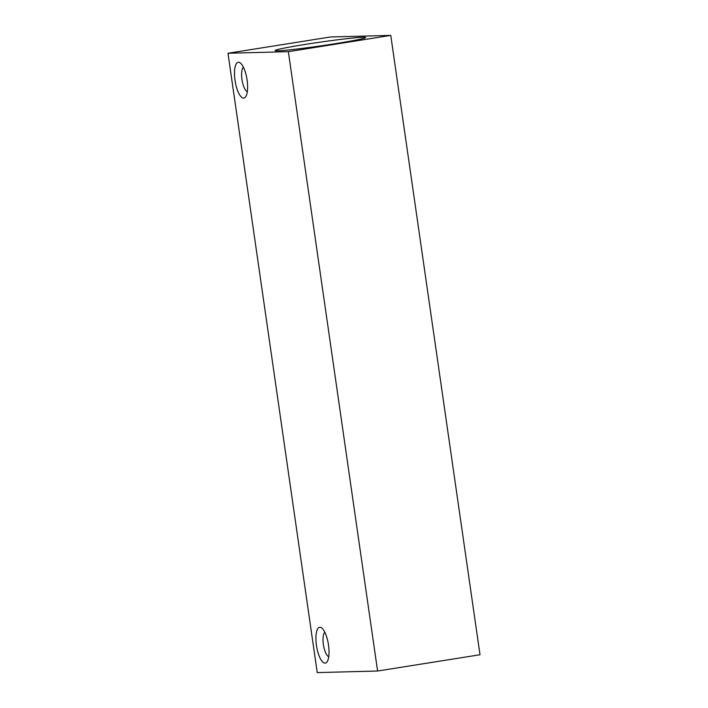 <?xml version="1.0" encoding="UTF-8"?>
<svg xmlns="http://www.w3.org/2000/svg" width="708" height="708" viewBox="0 0 708 708"><rect width="100%" height="100%" fill="white"/><g stroke="black" fill="none" stroke-linecap="round" stroke-linejoin="round"><path stroke-width="1.06" d="M335.592 43.639A45.763 1.885 171.8 0 1 275.102 50.64A45.763 1.885 171.8 0 1 305.113 44.436A45.763 1.885 171.8 0 1 365.62 37.595A45.763 1.885 171.8 0 1 335.592 43.639M243.419 67.251A12.638 4.177 -99 0 0 242.048 80.022A12.638 4.177 -99 0 0 247.313 91.73M238.463 62.251A18.125 5.991 -99 0 0 235.012 80.331A18.125 5.991 -99 0 0 243.632 98.102A18.125 5.991 -99 0 0 245.782 96.615A18.125 5.991 -99 0 0 246.968 79.234A18.125 5.991 -99 0 0 240.454 63.074A18.125 5.991 -99 0 0 238.463 62.251M324.839 632.271A12.638 4.177 -99 0 0 323.468 645.041A12.638 4.177 -99 0 0 328.733 656.75M319.883 627.27A18.125 5.991 -99 0 0 316.432 645.351A18.125 5.991 -99 0 0 325.052 663.122A18.125 5.991 -99 0 0 327.202 661.635A18.125 5.991 -99 0 0 328.388 644.253A18.125 5.991 -99 0 0 321.875 628.093A18.125 5.991 -99 0 0 319.883 627.27M377.594 671.016L480.015 654.75L390.763 35.4L330.406 36.984L227.985 53.25L317.237 672.6L377.594 671.016L288.351 51.666L227.985 53.25M390.763 35.4L288.351 51.666"/></g></svg>
